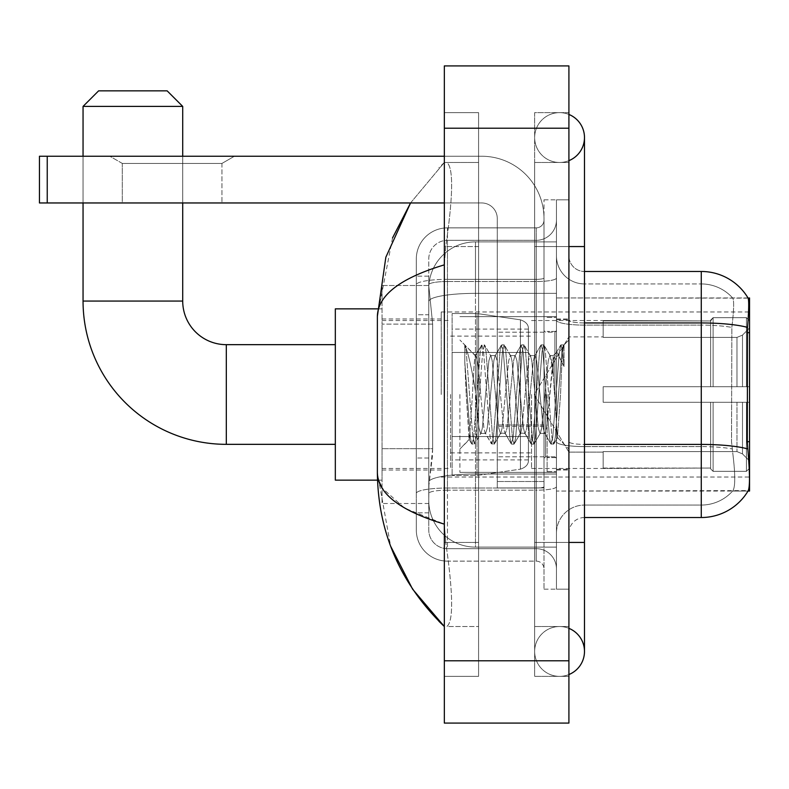 <?xml version="1.0" encoding="UTF-8"?>
<svg xmlns="http://www.w3.org/2000/svg" width="789" height="789" viewBox="0 0 789 789"><rect width="100%" height="100%" fill="white"/><g stroke="black" fill="none" stroke-linecap="round" stroke-linejoin="round"><path stroke-width="0.59" stroke-dasharray="3.94 2.96" d="M749.55 394.5L749.55 311.971L749.55 394.5M441.219 394.5L441.219 311.971L441.219 394.5M432.658 448.675L432.352 456.792L428.95 484.821L432.658 448.675L432.658 324.101L432.658 448.675L382.044 448.675L382.044 503.51L382.044 324.101L382.044 448.675L432.658 448.675M428.95 484.821L428.762 500.394A46.719 46.719 0 0 0 475.481 547.112L556.452 547.112L556.452 293.36L556.452 547.112L475.481 547.112L556.452 547.112L475.481 547.112L475.481 474.002A46.719 8.117 180 0 0 429.324 480.866A46.719 8.117 180 0 1 475.481 474.002L556.452 474.002L556.452 241.888L556.452 474.002L475.481 474.002L475.481 293.36L556.452 293.36L556.452 241.888L556.452 293.36L475.481 293.36L475.481 241.888L556.452 241.888L475.481 241.888A46.719 46.719 0 0 0 428.822 286.131L432.658 324.101L428.822 286.131A46.719 46.719 0 0 1 475.481 241.888L556.452 241.888L475.481 241.888A46.719 46.719 0 0 0 428.762 288.606L428.762 301.477L428.762 288.606A46.719 46.719 0 0 1 475.481 241.888L475.481 547.112A46.719 46.719 0 0 1 428.762 500.394L428.95 484.821M749.55 449L749.55 297.956L556.452 297.956L556.452 332.692L556.452 297.956L748.13 298.143C749.067 300.678 748.86 310.432 747.518 327.405L747.291 441.702L748.297 455.233C749.866 474.712 749.866 486.497 748.297 490.58L556.452 491.044L556.452 332.692L556.452 491.044L749.55 491.044L749.55 449M382.044 394.5L382.044 480.146L382.044 394.5M428.762 500.394L428.861 503.51L428.762 500.394A46.719 46.719 0 0 0 475.481 547.112A46.719 46.719 0 0 1 428.762 500.394L428.762 301.477L428.762 500.394A46.719 46.719 0 0 0 475.481 547.112A46.719 46.719 0 0 1 428.762 500.394M428.861 503.51L382.044 503.51L428.861 503.51M428.861 285.49L382.044 285.49L382.044 324.101L382.044 285.49L428.861 285.49M568.908 394.5L568.908 318.973L568.908 394.5M556.452 394.5L556.452 316.636L556.452 394.5M547.112 394.5L547.112 471.585L547.112 394.5M748.021 491.044L732.616 491.044L748.021 491.044M733.02 455.233C735.318 474.712 735.318 486.497 733.02 490.58A42.044 42.044 0 0 1 701.273 505.068L584.481 505.068L584.481 455.233L584.481 517.525L584.481 444.414L584.481 505.068L701.273 505.068A42.044 42.044 0 0 0 733.02 490.58C735.318 486.517 735.318 474.731 733.02 455.233L731.521 441.702L731.857 327.405C733.869 310.481 734.174 300.727 732.784 298.143L732.784 298.143A42.044 42.044 0 0 0 701.273 283.932A42.044 42.044 0 0 1 732.784 298.143C734.174 300.698 733.869 310.452 731.857 327.405L731.521 441.702L733.02 455.233M556.452 455.233L556.452 320.245L556.452 455.233M584.481 517.525A15.573 15.573 0 0 0 568.908 533.098L568.908 441.712L568.908 533.098A15.573 15.573 0 0 1 584.481 517.525L701.273 517.525A54.5 54.5 0 0 0 748.297 490.58M556.452 255.902L556.452 320.245L556.452 255.902A28.029 28.029 0 0 0 584.481 283.932A28.029 28.029 0 0 1 556.452 255.902A28.029 28.029 0 0 0 584.481 283.932L584.481 446.584A28.029 4.872 0 0 1 556.452 441.712A28.029 4.872 0 0 0 584.481 446.584L584.481 283.932L701.273 283.932L584.481 283.932M556.452 542.438L556.452 199.844L556.452 589.156L556.452 542.438L556.452 589.156L568.908 589.156L568.908 542.438L568.908 589.156L556.452 589.156L568.908 589.156L556.452 589.156L556.452 246.562L556.452 542.438L568.908 542.438L568.908 199.844L568.908 626.525L568.908 199.844L556.452 199.844L568.908 199.844L556.452 199.844L556.452 246.562L556.452 199.844L568.908 199.844L568.908 676.36L568.908 162.475L568.908 542.438L543.996 542.438L543.996 199.844L543.996 589.156L543.996 542.438L556.452 542.438M748.021 297.956A54.5 54.5 0 0 1 748.13 298.143A54.5 54.5 0 0 0 748.021 297.956L732.616 297.956L748.021 297.956M568.908 441.712L568.908 255.902L568.908 441.712A15.573 2.702 0 0 0 584.481 444.414L584.481 322.948L584.481 444.414A15.573 2.702 0 0 1 568.908 441.712M747.518 327.405A54.5 9.468 180 0 0 701.273 322.948L701.273 271.475L584.481 271.475A15.573 15.573 0 0 1 568.908 255.902A15.573 15.573 0 0 0 584.481 271.475L584.481 322.948L584.481 271.475A15.573 15.573 0 0 1 568.908 255.902M556.452 533.098A28.029 28.029 0 0 1 584.481 505.068A28.029 28.029 0 0 0 556.452 533.098A28.029 28.029 0 0 1 584.481 505.068M428.762 512.85L416.306 512.85L416.306 458.024L416.306 512.85L428.762 512.85L428.762 458.024L428.762 512.85M428.762 259.019A18.689 18.689 0 0 1 447.442 240.329A18.689 18.689 0 0 0 428.762 259.019L428.762 284.76L428.762 259.019A18.689 18.689 0 0 1 447.442 240.329L447.442 548.671A18.689 18.689 0 0 1 428.762 529.981L428.762 284.76L428.762 529.981A18.689 18.689 0 0 0 447.442 548.671L536.204 548.671L536.204 498.835L536.204 561.127L536.204 488.016L536.204 548.671L447.442 548.671L447.442 490.186L536.204 490.186L536.204 498.835L536.204 490.186A20.248 3.511 0 0 0 556.452 486.665L556.452 277.994L556.452 486.665A20.248 3.511 0 0 1 536.204 490.186L536.204 281.515L536.204 490.186L447.442 490.186L447.442 240.329L536.204 240.329A20.248 20.248 0 0 0 556.452 220.092L556.452 277.994L556.452 220.092A20.248 20.248 0 0 1 536.204 240.329L536.204 281.515L536.204 240.329A20.248 20.248 0 0 0 556.452 220.092M416.306 498.835L416.306 529.981L416.306 498.835M447.442 561.127A31.146 31.146 0 0 1 416.306 529.981A31.146 31.146 0 0 0 447.442 561.127L536.204 561.127A7.782 7.782 0 0 1 543.996 568.908L543.996 220.092L543.996 568.908A7.782 7.782 0 0 0 536.204 561.127L447.442 561.127M543.996 394.5L543.996 472.364L543.996 394.5M543.996 199.844L556.452 199.844L543.996 199.844M543.996 589.156L556.452 589.156L543.996 589.156M416.306 259.019A31.146 31.146 0 0 1 447.442 227.873L447.442 488.016L447.442 227.873A31.146 31.146 0 0 0 416.306 259.019L416.306 493.431L416.306 259.019A31.146 31.146 0 0 1 447.442 227.873L536.204 227.873A7.782 7.782 0 0 0 543.996 220.092A7.782 7.782 0 0 1 536.204 227.873L536.204 488.016L536.204 227.873A7.782 7.782 0 0 0 543.996 220.092M447.442 227.873L536.204 227.873M416.306 314.752L416.306 458.024L416.306 276.15L416.306 314.752L428.762 314.752L428.762 458.024L428.762 276.15L428.762 314.752L416.306 314.752M447.442 240.329L536.204 240.329M556.452 568.908A20.248 20.248 0 0 0 536.204 548.671A20.248 20.248 0 0 1 556.452 568.908A20.248 20.248 0 0 0 536.204 548.671M428.762 276.15L416.306 276.15L428.762 276.15M459.908 394.5L459.908 472.364L459.908 394.5M464.77 361.835L464.77 344.941C467.877 351.401 471.447 366.885 475.481 391.383L475.481 355.573L475.481 391.383C471.447 366.885 467.877 351.401 464.77 344.941L464.77 361.835L466.22 394.5L464.77 361.835L470.352 437.481L471.625 443.812L470.352 437.481L464.77 361.835M475.481 355.671L459.908 340L475.323 355.819L481.517 345.188L480.245 351.519L473.647 437.481L472 444.138L474.475 444.138L472.828 437.481L466.23 351.519L464.958 345.188L466.23 351.519L472.828 437.481L474.85 443.812L472 444.138L473.647 437.481L480.245 351.519L481.892 344.862L475.481 355.671C474.445 358.374 473.449 371.313 472.493 394.5L469.356 439.552L466.22 394.5L469.1 439.463L471.625 443.812L469.1 439.463L459.908 449L469.356 439.552L472.493 394.5C473.449 371.313 474.445 358.374 475.481 355.671L475.481 355.671C477.217 356.638 478.943 369.587 480.659 394.5C478.943 369.587 477.217 356.638 475.481 355.671M500.433 394.5L497.139 360.78L495.482 355.573L495.009 355.977L493.835 360.78L487.247 428.22L485.6 433.427L485.127 433.023L483.953 428.22L480.659 394.5L483.953 428.22L485.127 433.023L491.409 443.812L490.127 437.481L483.539 351.519L481.892 344.862L484.367 344.862L482.71 351.519L476.122 437.481L474.85 443.812L481.132 433.023L480.659 433.427L479.002 428.22L475.708 394.5L479.002 428.22L480.659 433.427L485.6 433.427L491.409 443.812L490.127 437.481L483.539 351.519L481.892 344.862L484.367 344.862L482.71 351.519L476.122 437.481L474.85 443.812L480.659 433.427L485.6 433.427L487.247 428.22L493.835 360.78L495.009 355.977L501.291 345.188L500.019 351.519L493.431 437.481L491.409 443.812L494.249 444.138L492.602 437.481L486.014 351.519L484.367 344.862L491.014 355.977L490.541 355.573L488.894 360.78L482.306 428.22L481.132 433.023L482.306 428.22L488.894 360.78L490.541 355.573L495.482 355.573L501.291 345.188L500.019 351.519L493.431 437.481L491.774 444.138L494.249 444.138L492.602 437.481L486.014 351.519L484.732 345.188L490.541 355.573L495.482 355.573L497.139 360.78L503.727 428.22L504.901 433.023L503.727 428.22L500.433 394.5M495.482 394.5L492.188 360.78L491.014 355.977L492.188 360.78L498.786 428.22L500.433 433.427L498.786 428.22L495.482 394.5M520.207 394.5L516.913 360.78L515.266 355.573L514.793 355.977L513.619 360.78L507.021 428.22L505.374 433.427L504.901 433.023L511.183 443.812L509.911 437.481L503.313 351.519L501.291 345.188L504.141 344.862L502.494 351.519L495.896 437.481L494.249 444.138L500.907 433.023L505.374 433.427L511.183 443.812L509.911 437.481L503.313 351.519L501.666 344.862L504.141 344.862L502.494 351.519L495.896 437.481L494.624 443.812L500.433 433.427L505.374 433.427L507.021 428.22L513.619 360.78L514.793 355.977L521.065 345.188L519.793 351.519L513.205 437.481L511.183 443.812L514.024 444.138L512.377 437.481L505.788 351.519L504.141 344.862L510.789 355.977L510.315 355.573L508.668 360.78L502.08 428.22L500.907 433.023L502.08 428.22L508.668 360.78L510.315 355.573L515.266 355.573L521.065 345.188L519.793 351.519L513.205 437.481L511.558 444.138L514.024 444.138L512.377 437.481L505.788 351.519L504.516 345.188L510.315 355.573L515.266 355.573L516.913 360.78L523.501 428.22L524.675 433.023L523.501 428.22L520.207 394.5M515.266 394.5L511.972 360.78L510.789 355.977L511.972 360.78L518.56 428.22L520.207 433.427L518.56 428.22L515.266 394.5M539.982 394.5L536.688 360.78L535.041 355.573L534.567 355.977L533.394 360.78L526.796 428.22L525.149 433.427L524.675 433.023L530.958 443.812L529.685 437.481L523.087 351.519L521.065 345.188L523.916 344.862L522.269 351.519L515.681 437.481L514.024 444.138L520.681 433.023L525.149 433.427L530.958 443.812L529.685 437.481L523.087 351.519L521.44 344.862L523.916 344.862L522.269 351.519L515.681 437.481L514.398 443.812L520.207 433.427L525.149 433.427L526.796 428.22L533.394 360.78L534.567 355.977L540.85 345.188L539.577 351.519L532.979 437.481L530.958 443.812L533.808 444.138L532.161 437.481L525.563 351.519L523.916 344.862L530.573 355.977L530.1 355.573L528.452 360.78L521.854 428.22L520.681 433.023L521.854 428.22L528.452 360.78L530.1 355.573L535.041 355.573L540.85 345.188L539.577 351.519L532.979 437.481L531.332 444.138L533.808 444.138L532.161 437.481L525.563 351.519L524.29 345.188L530.1 355.573L535.041 355.573L536.688 360.78L543.286 428.22L544.459 433.023L543.286 428.22L539.982 394.5M535.041 394.5L531.747 360.78L530.573 355.977L531.747 360.78L538.335 428.22L539.982 433.427L538.335 428.22L535.041 394.5M553.336 359.715L553.336 376.787L550.347 355.977L549.874 355.573L548.227 360.78L541.629 428.22L539.982 433.427L544.933 433.427L550.732 443.812L549.46 437.481L542.871 351.519L541.224 344.862L543.69 344.862L542.043 351.519L535.455 437.481L533.808 444.138L540.455 433.023L544.933 433.427L550.732 443.812L549.46 437.481L542.871 351.519L541.224 344.862L543.69 344.862L542.043 351.519L535.455 437.481L534.183 443.812L540.455 433.023L541.629 428.22L548.227 360.78L549.874 355.573L553.336 355.573L553.336 376.787L557.409 437.5L560.545 394.5C561.738 361.382 562.902 345.089 564.046 345.621L564.046 366.481L556.837 352.072L553.336 359.715L546.58 428.22L544.933 433.427L546.58 428.22L553.336 355.573L556.837 352.072L553.336 359.715M563.681 345.227L561.817 351.519L555.229 437.481L553.582 444.138L551.935 437.481L545.337 351.519L543.69 344.862L550.347 355.977L553.336 355.573L556.837 352.072L564.046 366.481L562.646 351.519L560.999 344.862L559.352 351.519L552.754 437.481L550.732 443.812L553.582 444.138L551.935 437.481L545.337 351.519L544.065 345.188L550.347 355.977L551.521 360.78L553.336 376.787L557.409 437.5L560.545 394.5C561.738 361.382 562.902 345.089 564.046 345.621L564.046 366.481L562.646 351.519L560.999 344.862L559.352 351.519L552.754 437.481L551.107 444.138L553.957 443.812L555.229 437.481L561.817 351.519L563.474 344.862L564.046 345.621L563.681 345.227L568.908 340L563.681 345.227M122.295 163.431L109.839 156.242L234.412 156.242L109.839 156.242L234.412 156.242L109.839 156.242L122.295 163.431L122.295 202.96L221.956 202.96L122.295 202.96L221.956 202.96L122.295 202.96L122.295 163.431L221.956 163.431L234.412 156.242L221.956 163.431L122.295 163.431L221.956 163.431L221.956 202.96L221.956 163.431L122.295 163.431M497.277 394.5L497.277 332.208L497.277 394.5M497.277 487.937L543.996 487.937L497.277 487.937L497.277 481.497L497.277 487.937L543.996 487.937L543.996 218.533A62.292 62.292 0 0 0 481.704 156.242L39.45 156.242L47.232 156.242L39.45 156.242L39.45 202.96L39.45 156.242L39.45 202.96L481.704 202.96A15.573 15.573 0 0 1 497.277 218.533L497.277 487.937L497.277 424.965L543.996 424.965L543.996 218.533A62.292 62.292 0 0 0 481.704 156.242L47.232 156.242L47.232 202.96L481.704 202.96A15.573 15.573 0 0 1 497.277 218.533L497.277 424.965L543.996 424.965L543.996 487.937L497.277 487.937M444.335 156.242L481.704 156.242A62.292 62.292 0 0 1 543.996 218.533L543.996 481.497L543.996 218.533A62.292 62.292 0 0 0 481.704 156.242L47.232 156.242L47.232 202.96L39.45 202.96L481.704 202.96A15.573 15.573 0 0 1 497.277 218.533L497.277 424.965L497.277 218.533A15.573 15.573 0 0 0 481.704 202.96L444.335 202.96M335.325 480.146L382.044 480.146L335.325 480.146L335.325 308.854L335.325 480.146L335.325 308.854L335.325 480.146L335.325 344.665L226.315 344.665L226.315 444.335A143.263 143.263 0 0 1 83.052 301.063L83.052 106.407L182.713 106.407L83.052 106.407L182.713 106.407L83.052 106.407L182.713 106.407L167.14 90.843L98.625 90.843L167.14 90.843L182.713 106.407L182.713 301.063L182.713 106.407M98.625 90.843L83.052 106.407L98.625 90.843L167.14 90.843M603.171 386.718L603.171 394.5L603.171 386.718L736.985 386.718L603.171 386.718L710.623 386.718L710.623 320.156L710.623 386.718L713.108 386.718L713.108 317.651L713.108 386.718L603.171 386.718L603.171 402.282L710.623 402.282L710.623 468.055L710.623 402.282L603.171 402.282L603.171 386.718L603.171 402.282L603.171 386.718L749.55 386.718L749.55 320.788L749.55 386.718L746.433 386.718L746.433 317.651L746.433 386.718L713.108 386.718L749.55 386.718L749.55 327.997L749.55 386.718L603.171 386.718L710.623 386.718L710.623 320.156L710.623 320.945L603.171 320.531L710.623 320.945L710.623 386.718L710.623 320.156L713.108 317.651L710.623 320.156L710.623 386.718L713.108 386.718L713.108 317.651L746.433 317.651L713.108 317.651L713.108 386.718L603.171 386.718L603.171 402.282L749.55 402.282L749.55 468.212L749.55 402.282L746.433 402.282L746.433 471.349L749.55 468.212L746.433 471.349L746.433 402.282L713.108 402.282L713.108 471.349L746.433 471.349L713.108 471.349L713.108 402.282L710.623 402.282L710.623 468.844L713.108 471.349L710.623 468.844L710.623 402.282L749.55 402.282L749.55 468.212L749.55 461.003L742.488 453.892L736.985 451.594L742.488 453.892L749.55 461.003L749.55 402.282L603.171 402.282L710.623 402.282L710.623 468.055L603.171 468.469L710.623 468.055L710.623 468.844L710.623 402.282L603.171 402.282L603.171 386.718L603.171 402.282L603.171 386.718L749.55 386.718L749.55 320.788L746.433 317.651L749.55 320.788L749.55 386.718L746.433 386.718L746.433 317.651L746.433 386.718L713.108 386.718L749.55 386.718L749.55 327.997L742.488 335.108L749.55 327.997L749.55 386.718L603.171 386.718L710.623 386.718L710.623 320.156L710.623 320.945L603.171 320.945L603.171 337.406L736.985 337.406L603.171 337.406L603.171 320.531L710.623 320.945L710.623 386.718L710.623 320.156L713.108 317.651L710.623 320.156L710.623 386.718L713.108 386.718L713.108 317.651L746.433 317.651L713.108 317.651L713.108 386.718L603.171 386.718L603.171 402.282L749.55 402.282L749.55 468.212L749.55 402.282L746.433 402.282L746.433 471.349L749.55 468.212L746.433 471.349L746.433 402.282L713.108 402.282L713.108 471.349L746.433 471.349L713.108 471.349L713.108 402.282L710.623 402.282L710.623 468.844L713.108 471.349L710.623 468.844L710.623 402.282L749.55 402.282L749.55 468.212L749.55 461.003L742.488 453.892L736.985 451.594L603.171 451.594L736.985 451.594L742.488 453.892L749.55 461.003L749.55 402.282L603.171 402.282L710.623 402.282L710.623 468.055L603.171 468.055L603.171 451.594L603.171 468.469L710.623 468.055L710.623 402.282L603.171 402.282L603.171 386.718M531.539 394.5L531.539 468.469L531.539 394.5M450.558 394.5L450.558 468.469L450.558 394.5M736.985 337.406L742.488 335.108L736.985 337.406L603.171 337.406L736.985 337.406L742.488 335.108L749.55 327.997L749.55 320.788L746.433 317.651L749.55 320.788L749.55 327.997L742.488 335.108L736.985 337.406L603.171 337.406L603.171 320.945L603.171 337.406L736.985 337.406L742.488 335.108L749.55 327.997L749.55 386.718L749.55 320.788L749.55 386.718L746.433 386.718L746.433 317.651L746.433 386.718L713.108 386.718L749.55 386.718L749.55 320.788L746.433 317.651L713.108 317.651L710.623 320.945L713.108 317.651L746.433 317.651L749.55 320.788L749.55 327.997L742.488 335.108L736.985 337.406L736.985 386.718L749.55 386.718L736.985 386.718L736.985 337.406M477.029 436.544L477.029 313.519L477.029 352.456L520.424 352.456L520.424 319.831C526.007 321.734 528.669 324.821 528.423 329.082L528.423 352.456L452.117 352.456L452.117 475.481L452.117 436.544L528.423 436.544L528.423 459.908L528.423 329.092L528.423 352.456L452.117 352.456L452.117 459.908L452.117 436.544L528.423 436.544L528.423 459.908L528.423 329.092L528.423 352.456L452.117 352.456L452.117 475.481L452.117 436.544L528.423 436.544L528.423 459.908L528.423 329.092L528.423 352.456L452.117 352.456L452.117 459.908L452.117 436.544L477.029 436.544L477.029 313.519L477.029 352.456L452.117 352.456L452.117 313.519L452.117 475.481L452.117 436.544L528.423 436.544L528.423 459.918C528.669 464.179 526.007 467.266 520.424 469.169L520.424 436.544L528.423 436.544L528.423 459.918C528.669 464.179 526.007 467.266 520.424 469.169L520.424 436.544L528.423 436.544L528.423 459.918C528.669 464.179 526.007 467.266 520.424 469.169L520.424 436.544L477.029 436.544L477.029 475.481L477.029 313.519L477.029 352.456L452.117 352.456L452.117 459.908L452.117 436.544L520.424 436.544M226.315 444.335L335.325 444.335L226.315 444.335A143.263 143.263 0 0 1 83.052 301.063L83.052 106.407M603.171 451.594L736.985 451.594L603.171 451.594L603.171 468.055L603.171 451.594L736.985 451.594L742.488 453.892L736.985 451.594L603.171 451.594L603.171 468.469L710.623 468.055L603.171 468.055L603.171 451.594M182.713 202.96L182.713 156.242M83.052 202.96L83.052 156.242M603.171 337.406L603.171 320.531L710.623 320.945L603.171 320.945L603.171 337.406M710.623 402.282L710.623 468.844L713.108 471.349L746.433 471.349L749.55 468.212L749.55 402.282L749.55 468.212L746.433 471.349L746.433 402.282L746.433 471.349L713.108 471.349L713.108 402.282L713.108 471.349L710.623 468.844L710.623 402.282L713.108 402.282L710.623 402.282M710.623 468.055L710.623 468.844L710.623 468.055M746.433 402.282L713.108 402.282L746.433 402.282M749.55 402.282L749.55 468.212L749.55 461.003L742.488 453.892L749.55 461.003L749.55 402.282L742.488 402.282L749.55 402.282M736.985 402.282L603.171 402.282L603.171 394.5L603.171 402.282L736.985 402.282L736.985 451.594L736.985 402.282M226.315 344.665L335.325 344.665L335.325 394.5L335.325 308.854L382.044 308.854L335.325 308.854M520.424 352.456L520.424 319.831L520.424 352.456L477.029 352.456M543.996 481.497L543.996 487.937L543.996 481.497L497.277 481.497L543.996 481.497M559.569 626.525A24.913 24.913 0 0 0 534.656 651.448A24.913 24.913 0 0 0 568.908 674.546A24.913 24.913 0 0 1 559.569 676.36A24.913 24.913 0 0 0 568.908 674.546A24.913 24.913 0 0 1 534.656 651.448A24.913 24.913 0 0 1 568.908 628.35A24.913 24.913 0 0 0 559.569 626.525A24.913 24.913 0 0 1 584.481 651.448A24.913 24.913 0 0 0 559.569 626.525M559.569 162.475A24.913 24.913 0 0 1 534.656 137.552A24.913 24.913 0 0 1 568.908 114.454A24.913 24.913 0 0 0 559.569 112.64A24.913 24.913 0 0 1 568.908 114.454A24.913 24.913 0 0 0 534.656 137.552A24.913 24.913 0 0 0 568.908 160.65A24.913 24.913 0 0 1 559.569 162.475A24.913 24.913 0 0 0 584.481 137.552A24.913 24.913 0 0 1 559.569 162.475M568.908 542.438L534.656 542.438L568.908 542.438L534.656 542.438L534.656 246.562L534.656 676.36L568.908 676.36L534.656 676.36L534.656 112.64L568.908 112.64L568.908 246.562L568.908 112.64L534.656 112.64L534.656 626.525L534.656 542.438L584.481 542.438L559.569 542.438L584.481 542.438L584.481 651.448M568.908 246.562L534.656 246.562L584.481 246.562L534.656 246.562L559.569 246.562L534.656 246.562L534.656 162.475L534.656 246.562L584.481 246.562L584.481 542.438M392.537 237.933L377.369 316.32L377.369 472.68L390.644 546.205M444.335 65.921L568.908 65.921L568.908 723.079L444.335 723.079L444.335 65.921M444.335 246.562L444.335 542.438L444.335 112.64L444.335 246.562L478.588 246.562L478.588 676.36L444.335 676.36L444.335 542.438L444.335 676.36L478.588 676.36L478.588 112.64L444.335 112.64L478.588 112.64L478.588 542.438L478.588 246.562L444.335 246.562M534.656 626.525L568.908 626.525L534.656 626.525M534.656 162.475L568.908 162.475L534.656 162.475M478.588 626.525L478.588 542.438L478.588 626.525L446.821 626.525C453.567 621.574 453.211 593.545 445.736 542.438C453.211 593.446 453.567 621.485 446.821 626.525L478.588 626.525M377.369 316.32C377.872 295.362 400.191 278.211 444.335 264.857L445.736 246.562C453.211 195.554 453.567 167.515 446.821 162.475L444.335 162.475L446.821 162.475C453.567 167.426 453.211 195.455 445.736 246.562L444.335 264.857L444.335 524.143L445.736 542.438L444.335 524.143L404.52 508.067L382.044 487.937M478.588 162.475L446.821 162.475L478.588 162.475M444.335 264.857L444.335 524.143M410.556 202.96L444.335 162.475L410.556 202.96M378.473 480.146L377.369 472.68M749.55 441.702L747.291 441.702M749.55 332.692L747.291 332.692M429.975 299.633A46.719 8.117 180 0 1 475.481 293.36A46.719 8.117 180 0 0 429.975 299.633M428.762 288.606A46.719 46.719 0 0 1 475.481 241.888L475.481 474.002A46.719 8.117 0 0 0 428.762 482.118A46.719 8.117 180 0 1 475.481 474.002L475.481 241.888A46.719 46.719 0 0 0 428.822 286.131M432.658 324.101L382.044 324.101L432.658 324.101M584.481 322.948A15.573 2.702 0 0 1 568.908 320.245A15.573 2.702 0 0 0 584.481 322.948L701.273 322.948L701.273 505.068L701.273 283.932A42.044 42.044 0 0 1 732.784 298.143A42.044 42.044 0 0 0 701.273 283.932L701.273 325.117A42.044 7.298 180 0 1 731.857 327.405A42.044 7.298 180 0 0 701.273 325.117L701.273 446.584A42.044 7.298 180 0 1 732.113 448.921A42.044 7.298 180 0 0 701.273 446.584L701.273 517.525M747.686 448.921A54.5 9.468 180 0 0 701.273 444.414L584.481 444.414M701.273 325.117L584.481 325.117A28.029 4.872 0 0 1 556.452 320.245A28.029 4.872 0 0 0 584.481 325.117L701.273 325.117M701.273 446.584L584.481 446.584L701.273 446.584M447.442 488.016A31.146 5.405 180 0 0 416.306 493.431A31.146 5.405 180 0 1 447.442 488.016L536.204 488.016A7.782 1.351 0 0 0 543.996 486.665A7.782 1.351 0 0 1 536.204 488.016L447.442 488.016M543.996 246.562L556.452 246.562L543.996 246.562M447.442 279.345L536.204 279.345A7.782 1.351 -0 0 0 543.996 277.994A7.782 1.351 0 0 1 536.204 279.345L447.442 279.345A31.146 5.405 180 0 0 416.306 284.76A31.146 5.405 180 0 1 447.442 279.345M447.442 281.515L536.204 281.515A20.248 3.511 0 0 0 556.452 277.994A20.248 3.511 0 0 1 536.204 281.515L447.442 281.515A18.689 3.245 180 0 0 428.762 284.76A18.689 3.245 180 0 1 447.442 281.515M447.442 490.186A18.689 3.245 180 0 0 428.762 493.431A18.689 3.245 180 0 1 447.442 490.186M447.442 548.671A18.689 18.689 0 0 1 428.762 529.981M428.762 458.024L416.306 458.024L428.762 458.024M554.894 394.5L554.894 332.208L554.894 394.5M545.554 394.5L545.554 456.792L545.554 394.5M543.996 424.965L497.277 424.965L543.996 424.965M543.996 426.316L497.277 426.316L543.996 426.316M182.713 301.063L83.052 301.063M742.488 402.282L742.488 453.892L742.488 402.282M742.488 335.108L742.488 386.718L742.488 335.108M452.117 313.519L477.029 313.519L520.424 319.831C526.007 321.734 528.669 324.821 528.423 329.082L528.423 352.456L528.423 329.082C528.669 324.821 526.007 321.734 520.424 319.831L477.029 313.519L452.117 313.519L477.029 313.519L520.424 319.831L520.424 469.169L520.424 319.831L520.424 469.169L477.029 475.481L452.117 475.481L477.029 475.481L520.424 469.169L477.029 475.481L452.117 475.481M47.232 202.96L47.232 156.242M444.335 128.213L568.908 128.213M444.335 660.788L568.908 660.788M478.588 542.438L444.335 542.438L478.588 542.438M478.588 246.562L445.736 246.562L478.588 246.562M475.481 474.002L556.452 474.002L475.481 474.002M475.481 293.36L556.452 293.36L475.481 293.36A46.719 8.117 180 0 0 428.762 301.477A46.719 8.117 0 0 1 475.481 293.36M441.219 311.971L749.55 311.971M382.044 318.973L441.219 318.973M382.044 470.027L441.219 470.027M441.219 477.029L749.55 477.029M556.452 318.973L568.908 318.973L556.452 318.973M547.112 471.585L556.452 471.585L547.112 471.585M556.452 331.429L547.112 331.429L556.452 331.429M556.452 457.571L547.112 457.571L556.452 457.571M547.112 317.415L556.452 317.415L547.112 317.415M556.452 470.027L568.908 470.027L556.452 470.027M543.996 332.208L497.277 332.208L543.996 332.208M543.996 456.792L497.277 456.792L543.996 456.792M556.452 469.248L568.908 469.248L556.452 469.248M554.894 332.208L556.452 330.65L554.894 332.208L545.554 332.208L543.996 330.65L545.554 332.208L554.894 332.208M545.554 456.792L554.894 456.792L556.452 458.35L554.894 456.792L545.554 456.792L543.996 458.35L545.554 456.792M459.908 472.364L556.452 472.364L459.908 472.364M557.409 437.5L568.908 449L557.409 437.5M459.908 316.636L556.452 316.636L459.908 316.636M556.452 319.752L568.908 319.752L556.452 319.752M560.999 344.862L563.474 344.862L560.999 344.862M557.685 437.412L553.957 443.812L557.685 437.412M555.781 353.502L560.624 345.188L555.781 353.502M603.171 452.117L568.908 452.117L603.171 452.117L568.908 452.117L534.291 394.5L568.908 336.883L534.291 394.5L568.908 452.117L534.291 394.5L568.908 336.883L603.171 336.883M531.539 468.469L603.171 468.469M450.558 452.896L531.539 452.896M382.044 468.469L450.558 468.469M382.044 320.531L450.558 320.531M450.558 336.104L531.539 336.104M531.539 320.531L603.171 320.531M528.423 329.092L452.117 329.092M528.423 459.908L452.117 459.908M377.507 480.146L382.044 480.146M377.507 308.854L382.044 308.854M534.656 542.438L534.656 651.448L534.656 542.438M534.656 246.562L534.656 137.552L534.656 246.562M584.481 246.562L584.481 137.552M444.335 162.475L438.911 167.702"/><path stroke-width="1.18" d="M749.55 441.702L747.291 441.702L748.297 455.233C749.866 474.741 749.866 486.517 748.297 490.58L748.021 491.044L749.55 491.044L749.55 297.956L748.13 298.143A54.5 54.5 0 0 0 701.273 271.475A54.5 54.5 0 0 1 748.021 297.956A54.5 54.5 0 0 0 701.273 271.475L584.481 271.475M748.297 490.58A54.5 54.5 0 0 1 701.273 517.525L584.481 517.525M747.291 441.702L747.518 327.405C748.86 310.471 749.067 300.717 748.13 298.143A54.5 54.5 0 0 0 701.273 271.475L701.273 322.948L584.481 322.948M335.325 444.335L226.315 444.335L226.315 344.665A43.602 43.602 0 0 1 182.713 301.063L182.713 202.96M226.315 344.665A43.602 43.602 0 0 1 182.713 301.063A43.602 43.602 0 0 0 226.315 344.665L335.325 344.665M226.315 444.335A143.263 143.263 0 0 1 83.052 301.063L83.052 202.96M98.625 90.843L167.14 90.843L182.713 106.407L83.052 106.407L98.625 90.843M182.713 156.242L182.713 106.407M83.052 156.242L83.052 106.407M377.507 308.854L335.325 308.854L335.325 480.146L377.507 480.146M47.232 202.96L39.45 202.96L39.45 156.242L47.232 156.242L47.232 202.96L444.335 202.96M444.335 156.242L47.232 156.242M568.908 542.438L584.481 542.438L584.481 137.552A24.913 24.913 0 0 1 568.908 160.65A24.913 24.913 0 0 0 568.908 114.454A24.913 24.913 0 0 1 584.481 137.552A24.913 24.913 0 0 0 568.908 114.454A24.913 24.913 0 0 1 584.481 137.552M568.908 674.546A24.913 24.913 0 0 0 568.908 628.35A24.913 24.913 0 0 1 568.908 674.546A24.913 24.913 0 0 0 584.481 651.448A24.913 24.913 0 0 1 568.908 674.546M444.335 264.857C400.289 278.132 377.961 295.293 377.369 316.32L377.369 472.68C377.872 493.638 400.191 510.789 444.335 524.143M444.335 723.079L568.908 723.079L568.908 65.921L444.335 65.921L444.335 723.079M377.369 316.32L385.841 257.244L410.556 202.96L392.537 237.933M390.644 546.205L412.608 589.186L444.335 626.525C400.358 583.84 378.039 532.555 377.369 472.68M382.044 487.937L378.473 480.146M749.55 332.692L747.291 332.692M701.273 517.525L701.273 322.948A54.5 9.468 180 0 1 747.518 327.405M747.686 448.921A54.5 9.468 180 0 0 701.273 444.414L584.481 444.414M83.052 301.063L182.713 301.063M568.908 246.562L584.481 246.562M444.335 660.788L568.908 660.788M444.335 128.213L568.908 128.213M584.481 542.438L584.481 651.448M444.335 626.525L438.911 621.298"/></g></svg>

